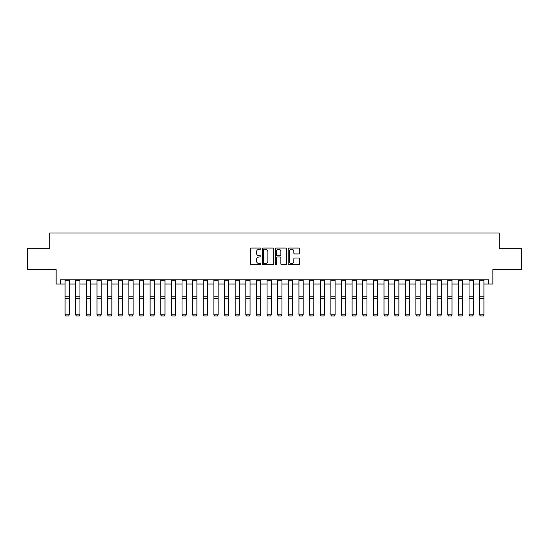 <?xml version="1.0" encoding="UTF-8"?>
<svg xmlns="http://www.w3.org/2000/svg" width="549" height="549" viewBox="0 0 549 549"><rect width="100%" height="100%" fill="white"/><g stroke="black" fill="none" stroke-linecap="round" stroke-linejoin="round"><path stroke-width="0.82" d="M260.892 248.649A0.583 0.583 0 0 0 260.308 248.059L251.442 248.059A0.837 0.837 0 0 0 250.605 248.896L250.605 263.925A0.837 0.837 0 0 0 251.442 264.755L260.308 264.755A0.583 0.583 0 0 0 260.892 264.172A0.583 0.583 0 0 0 260.308 263.589L259.162 263.589A2.67 2.67 0 0 1 256.493 260.919L256.493 259.663A2.67 2.67 0 0 1 259.162 256.994L260.308 256.994A0.583 0.583 0 0 0 260.892 256.41A0.583 0.583 0 0 0 260.308 255.827L259.162 255.827A2.67 2.67 0 0 1 256.493 253.151L256.493 251.902A2.67 2.67 0 0 1 259.162 249.232L260.308 249.232A0.583 0.583 0 0 0 260.892 248.649M298.896 253.947A0.837 0.837 0 0 0 299.733 253.11L299.733 248.896A0.837 0.837 0 0 0 298.896 248.059L289.048 248.059A0.837 0.837 0 0 0 288.211 248.896L288.211 263.925A0.837 0.837 0 0 0 289.048 264.755L298.896 264.755A0.837 0.837 0 0 0 299.733 263.925L299.733 258.833A0.837 0.837 0 0 0 298.896 257.996L294.683 257.996A0.837 0.837 0 0 0 293.845 258.833L293.845 261.351A2.23 2.23 0 0 1 291.615 263.589A2.23 2.23 0 0 1 289.378 261.351L289.378 251.463A2.23 2.23 0 0 1 291.615 249.232A2.23 2.23 0 0 1 293.845 251.463L293.845 253.11A0.837 0.837 0 0 0 294.683 253.947L298.896 253.947M60.404 284.046L60.404 279.798L488.596 279.798L488.596 284.046L492.851 284.046L492.851 269.593L521.55 269.593L521.55 248.326L499.226 248.326L499.226 233.023L49.774 233.023L49.774 248.326L27.45 248.326L27.45 269.593L56.149 269.593L56.149 284.046L65.084 284.046M273.773 248.896A0.837 0.837 0 0 0 272.935 248.059L263.088 248.059A0.837 0.837 0 0 0 262.25 248.896L262.25 263.925A0.837 0.837 0 0 0 263.088 264.755L272.935 264.755A0.837 0.837 0 0 0 273.773 263.925L273.773 248.896M276.065 248.059L285.912 248.059A0.837 0.837 0 0 1 286.75 248.896L286.75 263.925A0.837 0.837 0 0 1 285.912 264.755L281.699 264.755A0.837 0.837 0 0 1 280.868 263.925L280.868 257.831A0.837 0.837 0 0 0 280.031 256.994L277.231 256.994A0.837 0.837 0 0 0 276.401 257.831L276.401 264.172A0.583 0.583 0 0 1 275.818 264.755A0.583 0.583 0 0 1 275.227 264.172L275.227 248.896A0.837 0.837 0 0 1 276.065 248.059M69.332 284.046L75.714 284.046M79.962 284.046L86.344 284.046M90.592 284.046L96.974 284.046M101.222 284.046L107.604 284.046M111.852 284.046L118.234 284.046M122.489 284.046L128.864 284.046M133.119 284.046L139.494 284.046M143.749 284.046L150.124 284.046M154.379 284.046L160.754 284.046M165.009 284.046L171.384 284.046M175.639 284.046L182.014 284.046M186.269 284.046L192.644 284.046M196.899 284.046L203.274 284.046M207.529 284.046L213.904 284.046M218.159 284.046L224.534 284.046M228.789 284.046L235.171 284.046M239.419 284.046L245.801 284.046M250.049 284.046L256.431 284.046M260.679 284.046L267.061 284.046M271.309 284.046L277.691 284.046M281.939 284.046L288.321 284.046M292.569 284.046L298.951 284.046M303.199 284.046L309.581 284.046M313.829 284.046L320.211 284.046M324.466 284.046L330.841 284.046M335.096 284.046L341.471 284.046M345.726 284.046L352.101 284.046M356.356 284.046L362.731 284.046M366.986 284.046L373.361 284.046M377.616 284.046L383.991 284.046M388.246 284.046L394.621 284.046M398.876 284.046L405.251 284.046M409.506 284.046L415.881 284.046M420.136 284.046L426.511 284.046M430.766 284.046L437.148 284.046M441.396 284.046L447.778 284.046M452.026 284.046L458.408 284.046M462.656 284.046L469.038 284.046M473.286 284.046L479.668 284.046M483.916 284.046L488.596 284.046M264 249.232A0.583 0.583 0 0 0 263.417 249.816L263.417 263.005A0.583 0.583 0 0 0 264 263.589L265.215 263.589A2.67 2.67 0 0 0 267.885 260.919L267.885 251.902A2.67 2.67 0 0 0 265.215 249.232L264 249.232M280.868 251.504A2.23 2.23 0 0 0 278.631 249.273A2.23 2.23 0 0 0 276.401 251.504L276.401 254.99A0.837 0.837 0 0 0 277.231 255.827L280.031 255.827A0.837 0.837 0 0 0 280.868 254.99L280.868 251.504M65.084 314.92L65.722 315.977L65.084 314.769L69.332 314.769L68.694 315.977L65.722 315.915L68.694 315.977M69.332 279.798L69.332 314.769L68.694 315.915M65.084 279.798L65.084 314.769L65.722 315.915M75.714 314.92L76.352 315.977L75.714 314.769L79.962 314.769L79.324 315.977L76.352 315.915L79.324 315.977M86.344 314.92L86.982 315.977L86.344 314.769L90.592 314.769L89.954 315.977L86.982 315.915L89.954 315.977M96.974 314.92L97.612 315.977L96.974 314.769L101.222 314.769L100.584 315.977L97.612 315.915L100.584 315.977M79.962 279.798L79.962 314.769L79.324 315.915M75.714 279.798L75.714 314.769L76.352 315.915M90.592 279.798L90.592 314.769L89.954 315.915M86.344 279.798L86.344 314.769L86.982 315.915M101.222 279.798L101.222 314.769L100.584 315.915M96.974 279.798L96.974 314.769L97.612 315.915M107.604 314.92L108.242 315.977L107.604 314.769L111.852 314.769L111.221 315.977L108.242 315.915L111.221 315.977M111.852 279.798L111.852 314.769L111.221 315.915M107.604 279.798L107.604 314.769L108.242 315.915M118.234 314.92L118.872 315.977L118.234 314.769L122.489 314.769L121.851 315.977L118.872 315.915L121.851 315.977M128.864 314.92L129.502 315.977L128.864 314.769L133.119 314.769L132.481 315.977L129.502 315.915L132.481 315.977M139.494 314.92L140.132 315.977L139.494 314.769L143.749 314.769L143.111 315.977L140.132 315.915L143.111 315.977M150.124 314.92L150.762 315.977L150.124 314.769L154.379 314.769L153.741 315.977L150.762 315.915L153.741 315.977M160.754 314.92L161.392 315.977L160.754 314.769L165.009 314.769L164.371 315.977L161.392 315.915L164.371 315.977M122.489 279.798L122.489 314.769L121.851 315.915M118.234 279.798L118.234 314.769L118.872 315.915M133.119 279.798L133.119 314.769L132.481 315.915M128.864 279.798L128.864 314.769L129.502 315.915M143.749 279.798L143.749 314.769L143.111 315.915M139.494 279.798L139.494 314.769L140.132 315.915M154.379 279.798L154.379 314.769L153.741 315.915M150.124 279.798L150.124 314.769L150.762 315.915M165.009 279.798L165.009 314.769L164.371 315.915M160.754 279.798L160.754 314.769L161.392 315.915M171.384 314.92L172.022 315.977L171.384 314.769L175.639 314.769L175.001 315.977L172.022 315.915L175.001 315.977M175.639 279.798L175.639 314.769L175.001 315.915M171.384 279.798L171.384 314.769L172.022 315.915M182.014 314.92L182.652 315.977L182.014 314.769L186.269 314.769L185.631 315.977L182.652 315.915L185.631 315.977M186.269 279.798L186.269 314.769L185.631 315.915M182.014 279.798L182.014 314.769L182.652 315.915M192.644 314.92L193.282 315.977L192.644 314.769L196.899 314.769L196.261 315.977L193.282 315.915L196.261 315.977M196.899 279.798L196.899 314.769L196.261 315.915M192.644 279.798L192.644 314.769L193.282 315.915M203.274 314.92L203.912 315.977L203.274 314.769L207.529 314.769L206.891 315.977L203.912 315.915L206.891 315.977M207.529 279.798L207.529 314.769L206.891 315.915M203.274 279.798L203.274 314.769L203.912 315.915M213.904 314.92L214.542 315.977L213.904 314.769L218.159 314.769L217.521 315.977L214.542 315.915L217.521 315.977M218.159 279.798L218.159 314.769L217.521 315.915M213.904 279.798L213.904 314.769L214.542 315.915M224.534 314.92L225.172 315.977L224.534 314.769L228.789 314.769L228.151 315.977L225.172 315.915L228.151 315.977M228.789 279.798L228.789 314.769L228.151 315.915M224.534 279.798L224.534 314.769L225.172 315.915M235.171 314.92L235.802 315.977L235.171 314.769L239.419 314.769L238.781 315.977L235.802 315.915L238.781 315.977M245.801 314.92L246.432 315.977L245.801 314.769L250.049 314.769L249.411 315.977L246.432 315.915L249.411 315.977M256.431 314.92L257.069 315.977L256.431 314.769L260.679 314.769L260.041 315.977L257.069 315.915L260.041 315.977M267.061 314.92L267.699 315.977L267.061 314.769L271.309 314.769L270.671 315.977L267.699 315.915L270.671 315.977M277.691 314.92L278.329 315.977L277.691 314.769L281.939 314.769L281.301 315.977L278.329 315.915L281.301 315.977M288.321 314.92L288.959 315.977L288.321 314.769L292.569 314.769L291.931 315.977L288.959 315.915L291.931 315.977M298.951 314.92L299.589 315.977L298.951 314.769L303.199 314.769L302.568 315.977L299.589 315.915L302.568 315.977M309.581 314.92L310.219 315.977L309.581 314.769L313.829 314.769L313.198 315.977L310.219 315.915L313.198 315.977M320.211 314.92L320.849 315.977L320.211 314.769L324.466 314.769L323.828 315.977L320.849 315.915L323.828 315.977M330.841 314.92L331.479 315.977L330.841 314.769L335.096 314.769L334.458 315.977L331.479 315.915L334.458 315.977M341.471 314.92L342.109 315.977L341.471 314.769L345.726 314.769L345.088 315.977L342.109 315.915L345.088 315.977M352.101 314.92L352.739 315.977L352.101 314.769L356.356 314.769L355.718 315.977L352.739 315.915L355.718 315.977M362.731 314.92L363.369 315.977L362.731 314.769L366.986 314.769L366.348 315.977L363.369 315.915L366.348 315.977M373.361 314.92L373.999 315.977L373.361 314.769L377.616 314.769L376.978 315.977L373.999 315.915L376.978 315.977M383.991 314.92L384.629 315.977L383.991 314.769L388.246 314.769L387.608 315.977L384.629 315.915L387.608 315.977M394.621 314.92L395.259 315.977L394.621 314.769L398.876 314.769L398.238 315.977L395.259 315.915L398.238 315.977M405.251 314.92L405.889 315.977L405.251 314.769L409.506 314.769L408.868 315.977L405.889 315.915L408.868 315.977M415.881 314.92L416.519 315.977L415.881 314.769L420.136 314.769L419.498 315.977L416.519 315.915L419.498 315.977M239.419 279.798L239.419 314.769L238.781 315.915M235.171 279.798L235.171 314.769L235.802 315.915M250.049 279.798L250.049 314.769L249.411 315.915M245.801 279.798L245.801 314.769L246.432 315.915M260.679 279.798L260.679 314.769L260.041 315.915M256.431 279.798L256.431 314.769L257.069 315.915M271.309 279.798L271.309 314.769L270.671 315.915M267.061 279.798L267.061 314.769L267.699 315.915M281.939 279.798L281.939 314.769L281.301 315.915M277.691 279.798L277.691 314.769L278.329 315.915M292.569 279.798L292.569 314.769L291.931 315.915M288.321 279.798L288.321 314.769L288.959 315.915M303.199 279.798L303.199 314.769L302.568 315.915M298.951 279.798L298.951 314.769L299.589 315.915M313.829 279.798L313.829 314.769L313.198 315.915M309.581 279.798L309.581 314.769L310.219 315.915M324.466 279.798L324.466 314.769L323.828 315.915M320.211 279.798L320.211 314.769L320.849 315.915M335.096 279.798L335.096 314.769L334.458 315.915M330.841 279.798L330.841 314.769L331.479 315.915M345.726 279.798L345.726 314.769L345.088 315.915M341.471 279.798L341.471 314.769L342.109 315.915M356.356 279.798L356.356 314.769L355.718 315.915M352.101 279.798L352.101 314.769L352.739 315.915M366.986 279.798L366.986 314.769L366.348 315.915M362.731 279.798L362.731 314.769L363.369 315.915M377.616 279.798L377.616 314.769L376.978 315.915M373.361 279.798L373.361 314.769L373.999 315.915M388.246 279.798L388.246 314.769L387.608 315.915M383.991 279.798L383.991 314.769L384.629 315.915M398.876 279.798L398.876 314.769L398.238 315.915M394.621 279.798L394.621 314.769L395.259 315.915M409.506 279.798L409.506 314.769L408.868 315.915M405.251 279.798L405.251 314.769L405.889 315.915M420.136 279.798L420.136 314.769L419.498 315.915M415.881 279.798L415.881 314.769L416.519 315.915M426.511 314.92L427.149 315.977L426.511 314.769L430.766 314.769L430.128 315.977L427.149 315.915L430.128 315.977M430.766 279.798L430.766 314.769L430.128 315.915M426.511 279.798L426.511 314.769L427.149 315.915M437.148 314.92L437.779 315.977L437.148 314.769L441.396 314.769L440.758 315.977L437.779 315.915L440.758 315.977M441.396 279.798L441.396 314.769L440.758 315.915M437.148 279.798L437.148 314.769L437.779 315.915M447.778 314.92L448.416 315.977L447.778 314.769L452.026 314.769L451.388 315.977L448.416 315.915L451.388 315.977M452.026 279.798L452.026 314.769L451.388 315.915M447.778 279.798L447.778 314.769L448.416 315.915M458.408 314.92L459.046 315.977L458.408 314.769L462.656 314.769L462.018 315.977L459.046 315.915L462.018 315.977M462.656 279.798L462.656 314.769L462.018 315.915M458.408 279.798L458.408 314.769L459.046 315.915M469.038 314.92L469.676 315.977L469.038 314.769L473.286 314.769L472.648 315.977L469.676 315.915L472.648 315.977M473.286 279.798L473.286 314.769L472.648 315.915M469.038 279.798L469.038 314.769L469.676 315.915M479.668 314.92L480.306 315.977L479.668 314.769L483.916 314.769L483.278 315.977L480.306 315.915L483.278 315.977M483.916 279.798L483.916 314.769L483.278 315.915M479.668 279.798L479.668 314.769L480.306 315.915M69.332 296.776L65.084 296.776M69.332 298.388L65.084 298.388M69.332 280.711L65.084 280.711M79.962 296.776L75.714 296.776M79.962 298.388L75.714 298.388M79.962 280.711L75.714 280.711M90.592 296.776L86.344 296.776M90.592 298.388L86.344 298.388M90.592 280.711L86.344 280.711M101.222 296.776L96.974 296.776M101.222 298.388L96.974 298.388M101.222 280.711L96.974 280.711M111.852 296.776L107.604 296.776M111.852 298.388L107.604 298.388M111.852 280.711L107.604 280.711M122.489 296.776L118.234 296.776M122.489 298.388L118.234 298.388M122.489 280.711L118.234 280.711M133.119 296.776L128.864 296.776M133.119 298.388L128.864 298.388M133.119 280.711L128.864 280.711M143.749 296.776L139.494 296.776M143.749 298.388L139.494 298.388M143.749 280.711L139.494 280.711M154.379 296.776L150.124 296.776M154.379 298.388L150.124 298.388M154.379 280.711L150.124 280.711M165.009 296.776L160.754 296.776M165.009 298.388L160.754 298.388M165.009 280.711L160.754 280.711M175.639 296.776L171.384 296.776M175.639 298.388L171.384 298.388M175.639 280.711L171.384 280.711M186.269 296.776L182.014 296.776M186.269 298.388L182.014 298.388M186.269 280.711L182.014 280.711M196.899 296.776L192.644 296.776M196.899 298.388L192.644 298.388M196.899 280.711L192.644 280.711M207.529 296.776L203.274 296.776M207.529 298.388L203.274 298.388M207.529 280.711L203.274 280.711M218.159 296.776L213.904 296.776M218.159 298.388L213.904 298.388M218.159 280.711L213.904 280.711M228.789 296.776L224.534 296.776M228.789 298.388L224.534 298.388M228.789 280.711L224.534 280.711M239.419 296.776L235.171 296.776M239.419 298.388L235.171 298.388M239.419 280.711L235.171 280.711M250.049 296.776L245.801 296.776M250.049 298.388L245.801 298.388M250.049 280.711L245.801 280.711M260.679 296.776L256.431 296.776M260.679 298.388L256.431 298.388M260.679 280.711L256.431 280.711M271.309 296.776L267.061 296.776M271.309 298.388L267.061 298.388M271.309 280.711L267.061 280.711M281.939 296.776L277.691 296.776M281.939 298.388L277.691 298.388M281.939 280.711L277.691 280.711M292.569 296.776L288.321 296.776M292.569 298.388L288.321 298.388M292.569 280.711L288.321 280.711M303.199 296.776L298.951 296.776M303.199 298.388L298.951 298.388M303.199 280.711L298.951 280.711M313.829 296.776L309.581 296.776M313.829 298.388L309.581 298.388M313.829 280.711L309.581 280.711M324.466 296.776L320.211 296.776M324.466 298.388L320.211 298.388M324.466 280.711L320.211 280.711M335.096 296.776L330.841 296.776M335.096 298.388L330.841 298.388M335.096 280.711L330.841 280.711M345.726 296.776L341.471 296.776M345.726 298.388L341.471 298.388M345.726 280.711L341.471 280.711M356.356 296.776L352.101 296.776M356.356 298.388L352.101 298.388M356.356 280.711L352.101 280.711M366.986 296.776L362.731 296.776M366.986 298.388L362.731 298.388M366.986 280.711L362.731 280.711M377.616 296.776L373.361 296.776M377.616 298.388L373.361 298.388M377.616 280.711L373.361 280.711M388.246 296.776L383.991 296.776M388.246 298.388L383.991 298.388M388.246 280.711L383.991 280.711M398.876 296.776L394.621 296.776M398.876 298.388L394.621 298.388M398.876 280.711L394.621 280.711M409.506 296.776L405.251 296.776M409.506 298.388L405.251 298.388M409.506 280.711L405.251 280.711M420.136 296.776L415.881 296.776M420.136 298.388L415.881 298.388M420.136 280.711L415.881 280.711M430.766 296.776L426.511 296.776M430.766 298.388L426.511 298.388M430.766 280.711L426.511 280.711M441.396 296.776L437.148 296.776M441.396 298.388L437.148 298.388M441.396 280.711L437.148 280.711M452.026 296.776L447.778 296.776M452.026 298.388L447.778 298.388M452.026 280.711L447.778 280.711M462.656 296.776L458.408 296.776M462.656 298.388L458.408 298.388M462.656 280.711L458.408 280.711M473.286 296.776L469.038 296.776M473.286 298.388L469.038 298.388M473.286 280.711L469.038 280.711M483.916 296.776L479.668 296.776M483.916 298.388L479.668 298.388M483.916 280.711L479.668 280.711"/></g></svg>
